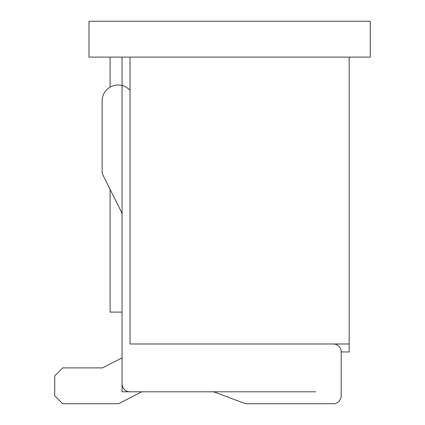 <?xml version="1.0" encoding="UTF-8"?>
<svg xmlns="http://www.w3.org/2000/svg" width="425" height="425" viewBox="0 0 425 425"><rect width="100%" height="100%" fill="white"/><g stroke="black" fill="none" stroke-linecap="round" stroke-linejoin="round"><path stroke-width="0.64" d="M315.695 391.797L122.055 391.797L122.055 57.109L349.164 57.109L349.164 351.953L341.195 351.953A7.969 7.969 0 0 0 333.227 343.984M122.055 312.109L110.102 312.109L110.102 189.391M110.102 87.136L110.102 57.109L88.984 57.109L88.984 21.25L370.281 21.25L370.281 57.109L349.164 57.109M122.055 57.109L110.102 57.109M349.164 343.984L130.023 343.984L130.023 57.109M122.055 357.877L102.531 367.891L62.688 367.891L54.719 375.859L54.719 395.781L62.688 403.75L118.469 403.75L141.78 391.797M130.023 90.397A15.938 15.938 0 0 0 102.133 100.938L102.133 171.572A7.969 7.969 0 0 0 102.972 175.137L121.215 211.613A7.969 7.969 0 0 1 122.055 215.178L122.055 383.828A7.969 7.969 0 0 0 130.023 391.797L212.25 391.797A7.969 7.969 0 0 1 215.05 392.307L244.216 403.24A7.969 7.969 0 0 0 247.015 403.75L333.227 403.75A7.969 7.969 0 0 0 341.195 395.781L341.195 351.953L341.195 395.781M212.25 391.797A7.969 7.969 0 0 1 215.05 392.307L244.216 403.24M247.015 403.75L333.227 403.75M102.133 100.938L102.133 171.572"/></g></svg>
